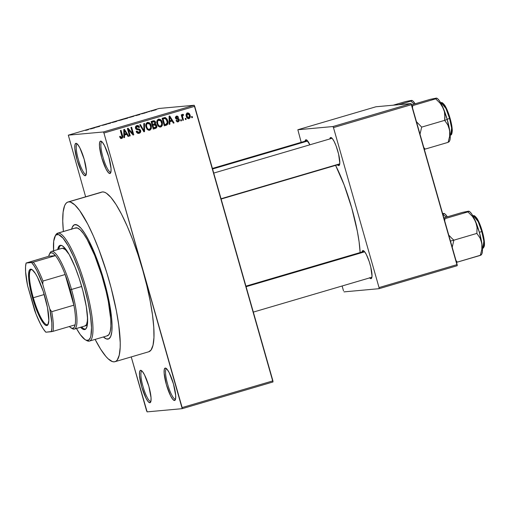 <?xml version="1.0" encoding="UTF-8"?>
<svg xmlns="http://www.w3.org/2000/svg" width="510" height="510" viewBox="0 0 510 510"><rect width="100%" height="100%" fill="white"/><g stroke="black" fill="none" stroke-linecap="round" stroke-linejoin="round"><path stroke-width="0.76" d="M150.635 401.357A15.746 3.27 -106.4 0 0 150.922 401.262A15.746 3.27 73.6 0 1 150.762 401.332A15.746 3.27 73.6 0 1 150.635 401.357L150.635 401.357A15.746 3.27 73.6 0 1 143.093 386.835A15.746 3.27 73.6 0 1 141.882 371.114A15.746 3.27 73.6 0 1 142.009 371.089L140.645 370.317A16.875 3.506 73.6 0 1 141.327 370.509A16.875 3.506 73.6 0 1 148.627 385.541A16.875 3.506 73.6 0 1 150.635 402.141A16.875 3.506 73.6 0 1 149.883 402.747L150.896 401.389L151.049 397.768L148.824 386.21L144.515 374.837L142.36 371.427L140.645 370.317L139.638 371.675L139.485 375.296L141.71 386.854L146.019 398.227L148.174 401.638L149.883 402.747A16.875 3.506 73.6 0 1 141.71 386.854A16.875 3.506 73.6 0 1 140.645 370.317L142.009 371.089A15.746 3.27 73.6 0 1 142.048 371.089A15.746 3.27 -106.4 0 0 142.009 371.089A15.746 3.27 -106.4 0 0 143.004 386.523A15.746 3.27 -106.4 0 0 150.635 401.357M85.973 174.369A15.746 3.27 -106.4 0 0 86.266 174.28A15.746 3.27 73.6 0 1 86.107 174.344A15.746 3.27 73.6 0 1 85.973 174.369L85.973 174.369A15.746 3.27 73.6 0 1 78.438 159.853A15.746 3.27 73.6 0 1 77.22 144.132A15.746 3.27 73.6 0 1 77.354 144.107L75.99 143.335A16.875 3.506 73.6 0 1 76.672 143.52A16.875 3.506 73.6 0 1 83.971 158.559A16.875 3.506 73.6 0 1 85.973 175.159A16.875 3.506 73.6 0 1 85.227 175.765L86.235 174.407L86.388 170.786L84.163 159.228L79.86 147.855L77.705 144.445L75.99 143.335L74.983 144.693L74.83 148.314L77.055 159.872L81.358 171.245L83.512 174.649L85.227 175.765A16.875 3.506 73.6 0 1 77.055 159.872A16.875 3.506 73.6 0 1 75.99 143.335L77.354 144.107A15.746 3.27 73.6 0 1 77.392 144.107A15.746 3.27 -106.4 0 0 77.354 144.107A15.746 3.27 -106.4 0 0 78.349 159.541A15.746 3.27 -106.4 0 0 85.973 174.369M110.625 172.125A15.746 3.27 -106.4 0 0 110.912 172.029A15.746 3.27 73.6 0 1 110.753 172.099A15.746 3.27 73.6 0 1 110.625 172.125L110.625 172.125A15.746 3.27 73.6 0 1 103.084 157.603A15.746 3.27 73.6 0 1 101.873 141.888A15.746 3.27 73.6 0 1 102 141.863L100.636 141.091A16.875 3.506 73.6 0 1 101.318 141.276A16.875 3.506 73.6 0 1 108.617 156.315A16.875 3.506 73.6 0 1 110.625 172.909A16.875 3.506 73.6 0 1 109.873 173.515L110.887 172.157L111.04 168.536L108.815 156.978L104.505 145.611L102.351 142.201L100.636 141.091L99.628 142.449L99.475 146.07L101.7 157.628L106.01 168.995L108.165 172.405L109.873 173.515A16.875 3.506 73.6 0 1 101.7 157.628A16.875 3.506 73.6 0 1 100.636 141.091L102 141.863A15.746 3.27 73.6 0 1 102.038 141.856A15.746 3.27 -106.4 0 0 102 141.863A15.746 3.27 -106.4 0 0 102.994 157.297A15.746 3.27 -106.4 0 0 110.625 172.125M175.281 399.107A15.746 3.27 -106.4 0 0 175.567 399.018A15.746 3.27 73.6 0 1 175.415 399.081A15.746 3.27 73.6 0 1 175.281 399.107L175.281 399.107A15.746 3.27 73.6 0 1 167.739 384.591A15.746 3.27 73.6 0 1 166.528 368.87A15.746 3.27 73.6 0 1 166.662 368.845L165.297 368.073A16.875 3.506 73.6 0 1 165.98 368.258A16.875 3.506 73.6 0 1 173.279 383.297A16.875 3.506 73.6 0 1 175.281 399.891A16.875 3.506 73.6 0 1 174.535 400.497L175.542 399.139L175.695 395.524L173.47 383.96L169.161 372.593L167.006 369.183L165.297 368.073L164.29 369.431L164.137 373.052L166.362 384.61L170.665 395.977L172.82 399.387L174.535 400.497A16.875 3.506 73.6 0 1 166.362 384.61A16.875 3.506 73.6 0 1 165.297 368.073L166.662 368.845A15.746 3.27 73.6 0 1 166.694 368.838A15.746 3.27 -106.4 0 0 166.662 368.845A15.746 3.27 -106.4 0 0 167.65 384.279A15.746 3.27 -106.4 0 0 175.281 399.107M369.495 277.701L370.98 278.664L371.503 278.339L372.019 276.139L370.783 267.074L369.221 261.592L366.327 254.477L364.459 251.519L362.973 250.557A14.624 3.034 73.6 0 1 363.566 250.722A14.624 3.034 73.6 0 1 369.89 263.753A14.624 3.034 73.6 0 1 371.631 278.135A14.624 3.034 73.6 0 1 370.98 278.664L371.72 277.281A13.496 2.805 -106.4 0 0 371.905 277.223A13.496 2.805 73.6 0 1 371.841 277.249L253.33 312.101M305.981 139.759A14.624 3.034 73.6 0 1 306.567 139.918A14.624 3.034 73.6 0 1 309.882 144.802L306.657 139.976L305.452 140.084L305.05 141.193A14.624 3.034 73.6 0 1 305.981 139.759L307.237 140.467L305.981 139.759M337.288 164.641L338.774 165.603L339.513 164.226L338.774 165.603L339.297 165.278L339.813 163.079L338.576 154.014L336.09 145.911L334.12 141.417L332.252 138.459L330.767 137.496A14.624 3.034 73.6 0 1 331.36 137.662A14.624 3.034 73.6 0 1 337.684 150.692A14.624 3.034 73.6 0 1 339.424 165.074A14.624 3.034 73.6 0 1 338.774 165.603A14.624 3.034 73.6 0 1 337.461 164.832M332.023 138.21L330.767 137.496L329.842 138.93A14.624 3.034 73.6 0 1 330.767 137.496L332.023 138.21M148.729 351.772L151.03 350.051L153.025 345.2L153.95 337.537L153.771 327.344L152.503 315.027L150.182 301.047L146.905 285.957L142.8 270.319L138.019 254.745L132.747 239.834L127.188 226.153L121.552 214.232L116.063 204.523L110.925 197.408L106.335 193.156L104.308 192.162L102.478 191.932A83.232 17.289 -106.4 0 0 101.777 192.066L68.002 201.998A83.232 17.289 73.6 0 1 68.703 201.864L100.865 192.474M114.272 361.839A83.232 17.289 73.6 0 1 95.121 339.405L100.687 349.242L105.825 356.362L108.196 358.855L112.442 361.609L114.272 361.839L115.878 361.297L117.255 359.99L119.244 355.139L120.175 347.469L120.226 342.669L118.728 324.959L116.407 310.985L111.174 288.099L106.705 272.423L98.972 249.766L93.406 236.085L87.777 224.164L79.656 210.56L74.772 204.848L70.527 202.094L68.703 201.864A83.232 17.289 73.6 0 1 108.553 278.613A83.232 17.289 73.6 0 1 114.967 361.705A83.232 17.289 73.6 0 1 114.272 361.839M114.967 361.705L148.748 351.772A83.232 17.289 -106.4 0 0 142.328 268.681A83.232 17.289 -106.4 0 0 102.478 191.932L68.703 201.864L67.09 202.406L65.72 203.713L64.591 205.772L63.125 212.064L62.749 221.034L63.387 231.495A83.232 17.289 73.6 0 1 68.002 201.998M75.168 224.566A59.613 12.387 73.6 0 1 103.709 279.531A59.613 12.387 73.6 0 1 108.305 339.042A59.613 12.387 73.6 0 1 107.801 339.137A59.613 12.387 73.6 0 1 103.415 336.963L103.415 336.963A59.613 12.387 73.6 0 0 107.801 339.137L106.494 338.971L103.453 337.002L106.494 338.971L108.955 338.748L107.801 339.137A59.613 12.387 73.6 0 0 108.305 339.042A59.613 12.387 73.6 0 0 103.709 279.531A59.613 12.387 73.6 0 0 75.168 224.566L77.928 225.445L81.218 228.486L84.896 233.586L88.829 240.535L94.873 253.84L102.389 275.1L108.241 297.387L111.55 317.309L112.066 325.405L111.798 331.831L110.746 336.339L108.955 338.748L110.746 336.339L111.798 331.831L112.066 325.405L111.55 317.309L108.241 297.387L102.389 275.1L94.873 253.84L88.829 240.535L84.896 233.586L81.218 228.486L79.515 226.701L76.474 224.731L74.014 224.955L75.168 224.566A59.613 12.387 73.6 0 0 74.664 224.661A59.613 12.387 73.6 0 1 75.168 224.566M146.587 410.811L131.236 356.917L147.135 411.87L182.21 408.669L272.984 381.971L182.21 408.669L147.135 411.87L146.587 410.811M85.629 196.815L68.314 135.163L103.39 131.969L194.163 105.27L159.088 108.464L68.314 135.163L103.39 131.969L103.932 133.027L194.712 106.329L272.914 380.868L182.14 407.567L103.932 133.027L182.21 408.669L182.14 407.567L272.914 380.868L272.984 381.971L194.163 105.27L194.712 106.329L103.932 133.027L103.39 131.969L194.163 105.27L159.088 108.464L68.314 135.163L85.629 196.815M189.019 118.651L190.249 117.198L190.058 115.196L188.974 113.316L187.393 112.952L186.169 114.38L186.335 116.356L187.234 118.11L189.019 118.651C190.294 117.886 190.638 116.733 190.058 115.196C189.726 113.647 188.834 112.895 187.393 112.952C186.131 113.704 185.78 114.833 186.335 116.356C186.666 117.931 187.559 118.702 189.019 118.651L188.694 118.715M183.472 120.175L182.484 116.459L182.593 115.604L183.434 115.292L183.402 114.45L182.86 114.31L182.153 115.553L181.904 114.673L181.235 114.871L182.803 120.373L183.472 120.175L182.765 120.245L183.472 120.175L182.465 116.165L183.434 115.292L183.402 114.45L182.676 114.342L182.153 115.553L181.904 114.673L181.235 114.871L182.803 120.373L183.472 120.175M178.054 121.023L176.728 120.245L176.084 120.538L178.232 121.826L179.405 120.628L178.787 118.626L176.199 117.969L176.823 116.911L177.939 117.542L178.583 117.249L177.206 116.057L175.676 116.752L175.567 118.314L176.339 119.161L178.398 119.455L178.749 120.271L177.945 121.048L176.728 120.245L176.084 120.538L176.237 120.857L177.148 121.794L178.232 121.826L177.493 121.89L178.232 121.826L179.348 119.569L176.148 117.842L177.047 116.873L175.88 117L176.823 116.911L177.939 117.542L178.583 117.249L176.575 116.133L175.51 118.148L178.717 119.907L178.054 121.023L176.358 121.061M165.112 117.529L162.123 118.256L164.277 125.823L166.866 124.995L167.758 124.019L167.969 122.005L167.07 119.091L165.374 117.568L162.123 118.256L164.277 125.823L166.247 125.243C168.007 124.293 168.491 122.77 167.701 120.672L164.838 117.529M155.327 128.456L156.468 127.8L156.87 126.531L156.238 124.618L155.295 124.045L155.665 122.948L155.231 121.533L153.937 120.768L151.087 121.501L153.242 129.068L155.327 128.456C156.659 127.997 157.131 127.06 156.736 125.632L155.295 124.045L155.569 122.247C155.161 121.042 154.364 120.589 153.178 120.889L151.087 121.501L153.242 129.068L155.327 128.456M144.547 131.625L144.502 123.439L143.794 123.643L143.922 130.847L140.441 124.631L139.74 124.835L143.89 131.816L144.547 131.625L143.814 131.695L144.547 131.625L144.502 123.439L143.794 123.643L143.922 130.847L140.441 124.631L139.74 124.835L143.89 131.816L144.547 131.625M130.216 135.839L128.488 129.782L133.046 135.01L133.767 134.799L131.612 127.232L130.936 127.43L132.664 133.493L128.106 128.259L127.385 128.469L129.546 136.036L130.216 135.839L129.508 135.902L130.216 135.839L128.488 129.782L133.046 135.01L133.767 134.799L131.612 127.232L130.936 127.43L132.664 133.493L128.106 128.259L127.385 128.469L129.546 136.036L130.216 135.839M121.495 137.553L120.232 136.221L119.595 136.514L121.087 138.497L122.285 138.146L122.751 137.196L121.055 130.337L120.385 130.534L122.049 136.897L121.246 137.579L120.232 136.221L119.595 136.514L120.513 138.223L121.718 138.446C122.808 137.789 123.076 136.801 122.521 135.469L121.055 130.337L120.385 130.534L122.056 136.769L121.495 137.553L119.946 137.534M124.587 137.496L124.523 135.067L126.85 134.379L128.074 136.47L128.775 136.266L124.478 129.33L123.771 129.534L123.879 137.7L124.587 137.496L123.879 137.56L124.587 137.496L124.523 135.067L126.85 134.379L128.074 136.47L128.775 136.266L124.478 129.33L123.771 129.534L123.879 137.7L124.587 137.496M135.692 128.839L137.847 128.947L135.794 128.832L136.642 128.756L136.208 128.048L135.501 128.112L136.208 128.048L137.47 126.391L136.176 126.544L137.126 126.461L138.873 127.545L139.517 127.245C139.083 125.881 138.197 125.326 136.852 125.581C135.654 126.046 135.214 126.926 135.532 128.214L139.989 130.713L138.994 132.409L136.878 131.115L136.234 131.408C136.699 132.944 137.687 133.575 139.185 133.308L140.537 132.249L140.652 130.496L139.657 129.17L136.368 128.437L136.189 127.321L136.884 126.544L138.012 126.467L138.873 127.545L139.517 127.245L138.535 125.798L137.279 125.498L135.615 126.588L135.666 128.584L136.763 129.629L139.434 129.967L140.04 130.987L139.702 132.007L138.656 132.472L137.668 132.237L136.878 131.115L136.234 131.408L137.311 133.04L139.185 133.308L138.216 133.403M147.454 129.591L148.812 130.286L150.278 129.967L151.317 128.488L151.381 126.295L150.724 124.306L149.347 122.719L147.843 122.374L146.402 123.197L145.834 124.446L145.892 126.518L147.454 129.591L149.723 130.209L151.317 128.488L151.209 125.575C150.73 123.445 149.494 122.4 147.517 122.445C145.784 123.509 145.299 125.09 146.058 127.188L147.454 129.591M158.489 126.346L159.847 127.035L161.313 126.722L162.352 125.243L162.416 123.05L161.759 121.061L160.382 119.474L158.878 119.13L157.437 119.952L156.87 121.201L156.927 123.273L158.489 126.346L160.758 126.964L162.352 125.243L162.244 122.33C161.766 120.194 160.529 119.155 158.553 119.2C156.819 120.258 156.334 121.839 157.093 123.943L158.489 126.346M169.881 124.172L169.817 121.743L172.138 121.061L173.362 123.152L174.069 122.942L169.766 116.006L169.065 116.216L169.173 124.383L169.881 124.172L169.173 124.242L169.881 124.172L169.817 121.743L172.138 121.061L173.362 123.152L174.069 122.942L169.766 116.006L169.065 116.216L169.173 124.383L169.881 124.172M181.554 120.742L181.248 119.659L180.572 119.856L180.878 120.94L181.554 120.742L180.846 120.806L181.554 120.742L181.248 119.659L180.572 119.856L180.878 120.94L181.554 120.742M186.156 119.385L185.85 118.307L185.181 118.505L185.487 119.582L186.156 119.385L185.449 119.455L186.156 119.385L185.85 118.307L185.181 118.505L185.487 119.582L186.156 119.385M192.493 117.523L192.181 116.446L191.511 116.643L191.817 117.721L192.493 117.523L191.779 117.587L192.493 117.523L192.181 116.446L191.511 116.643L191.817 117.721L192.493 117.523M151.776 111.001L151.1 111.199L151.776 111.001M148.697 111.83L149.602 111.454L148.576 111.824M147.167 112.359L146.498 112.557L147.167 112.359M145.312 112.876L141.582 113.857L145.369 112.882M135.813 115.642L139.918 114.54L135.813 115.642M126.601 118.46L122.999 119.289L127.474 117.931L123.184 119.295L126.601 118.46M115.566 121.705L111.964 122.534L116.439 121.176L112.149 122.54L115.566 121.705M87.561 129.942L85.591 130.413L87.943 129.776L86.732 129.846L87.401 129.648L88.53 129.636L85.591 130.413L87.561 129.942M90.525 128.966L94.63 127.857L90.525 128.966M94.739 127.557L99.616 126.391L94.739 127.557M102.427 125.32L106.705 124.23L102.408 125.377M110.848 122.751L110.396 123.222L106.093 124.153L110.848 122.751L106.093 124.153L110.396 123.222L110.848 122.751M122.738 119.493L117.44 120.813L122.821 119.499M133.805 116.165L128.475 117.568L133.996 116.178M156.098 109.656L152.28 110.759L156.245 109.663M71.674 229.054A59.613 12.387 73.6 0 1 74.664 224.661A59.613 12.387 73.6 0 0 71.674 229.054M457.151 264.601L379.038 287.576L333.47 127.602L411.583 104.633L457.151 264.601L457.221 265.704L379.108 288.679L457.221 265.704L411.034 103.575L375.959 106.768L297.846 129.744L332.928 126.544L411.034 103.575L411.583 104.633L333.47 127.602L379.038 287.576L379.108 288.679L344.033 291.873L379.108 288.679L379.038 287.576L457.151 264.601M343.491 290.815L342.114 285.989L343.491 290.815M301.193 142.328L297.846 129.744L332.928 126.544L333.47 127.602L332.928 126.544L411.034 103.575L375.959 106.768L297.846 129.744L301.193 142.328M362.973 250.557L362.049 251.991A14.624 3.034 73.6 0 1 362.973 250.557M360.136 252.552L359.097 241.829L357.338 231.253L351.753 207.997L344.142 184.926L335.586 165.38A62.985 13.088 -106.4 0 1 360.136 252.552M213.728 173.081L332.016 138.293A13.496 2.805 73.6 0 1 332.086 138.274M245.928 286.142L364.223 251.353A13.496 2.805 73.6 0 1 364.293 251.334M212.402 168.44L307.23 140.55A13.496 2.805 73.6 0 1 307.3 140.537M71.604 229.366L72.222 227.364L74.014 224.955L72.222 227.364L71.604 229.366M371.72 277.281L370.98 278.664A14.624 3.034 73.6 0 1 369.667 277.886M90.697 128.775L92.438 128.405L90.697 128.711M112.825 122.343L116.809 121.316M121.412 119.799L121.788 119.62M121.144 119.812L118.301 120.596L120.749 119.977M122.068 119.691L118.996 120.532L121.673 119.863M127.666 117.969L123.726 119.206M123.86 119.098L127.844 118.071M133.129 116.363L129.374 117.485L133.263 116.407M135.991 115.458L137.725 115.082L135.985 115.394M153.038 110.555L155.569 109.93M116.631 121.221L112.691 122.451M155.435 109.854L152.955 110.651M120.009 137.572L120.417 137.668M121.807 135.532L122.521 135.469L121.807 135.532M121.788 137.388L120.953 138.465L121.807 137.279M121.106 138.503L121.718 138.446L121.106 138.503M120.768 138.535L121.163 138.363M123.777 129.808L124.038 130.235L123.777 129.808M126.142 133.633L126.62 134.404L126.142 133.633M127.991 136.336L128.775 136.266L127.991 136.336M125.9 134.468L123.847 135.073L125.9 134.468M123.847 135.124L124.523 135.067L123.847 135.124M124.497 134.117L124.497 131.727L123.802 131.79L124.497 131.727L124.395 130.203L123.783 130.26L124.395 130.203L126.365 133.563L123.834 134.175L124.497 134.117L124.395 130.203L126.365 133.563L124.497 134.117M127.449 128.679L128.418 129.795L127.449 128.679M131.79 133.575L132.664 133.493L131.79 133.575M132.428 133.518L132.759 134.685L132.428 133.518M132.925 134.876L133.767 134.799L132.925 134.876M127.78 129.852L128.488 129.782L127.78 129.852M138.682 133.41L139.185 133.308C140.48 132.829 140.97 131.892 140.652 130.496L139.122 128.998L136.897 129.036L139.122 128.998L138.172 129.087L139.453 129.98M138.994 132.409L137.362 132.555L136.234 131.829M136.578 132.224L137.7 132.562M137.298 125.492L136.852 125.581L138.242 126.595M137.126 126.461L135.488 126.945M139.938 130.566L140.652 130.496L139.938 130.566M139.721 131.994L138.236 133.397L139.185 133.308M138 133.454L139.026 133.014L139.74 131.918M139.16 129.591L135.832 128.915M135.443 127.003L136.055 126.588M135.513 126.92L135.934 126.633M136.176 126.544L136.603 126.474M136.744 126.48L137.069 126.556M138.197 126.525L137.196 125.683M137.362 132.555L136.718 132.326M142.685 129.795L143.323 129.738L142.685 129.795M143.342 130.904L143.922 130.847L143.342 130.904M143.59 130.879L143.597 131.325L143.59 130.879M147.945 122.362L147.517 122.445M147.466 122.464L149.322 123.675M150.501 125.638L151.209 125.575L150.501 125.638M150.424 128.571L151.317 128.488L150.424 128.571M150.367 128.577L148.773 130.299L149.8 129.661L150.367 128.577M148.856 130.286L149.723 130.209L148.856 130.286M149.283 130.299L149.723 130.209M149.366 123.732L147.224 122.445M147.773 123.331L148.882 123.407L149.761 124.121L150.769 127.296L149.704 129.234L148.735 129.368L147.664 128.769L146.727 127.003L146.504 124.886L147.09 123.713L148.072 123.273L146.823 123.414L149.761 124.121L150.533 125.747C151.113 127.328 150.756 128.52 149.468 129.33C147.996 129.361 147.084 128.59 146.727 127.003L146.019 127.066L146.727 127.003C146.102 125.383 146.446 124.159 147.773 123.331L145.968 124L147.103 123.363M148.276 129.464L147.785 129.457M147.543 129.387L146.714 128.851M149.468 129.33L146.988 129.087M153.708 120.781L153.178 120.889M153.217 120.876L154.836 122.304L155.569 122.247L154.836 122.311L154.6 123.796L152.656 124.446L152.012 122.19L151.304 122.253L152.904 121.782M153.905 121.686L151.291 122.209L153.905 121.686L154.97 122.738L154.345 124.134L155.295 124.045L154.345 124.134L155.473 124.963M154.237 124.944L156.066 125.836L156.009 126.977L152.955 128.048L153.663 127.984L152.911 125.332L154.804 124.823L152.184 125.352L155.097 124.823L156.022 125.696L156.736 125.632L156.022 125.696L155.76 127.264L153.663 127.984L152.911 125.332L152.197 125.396L154.428 124.995M155.862 127.175L154.377 128.539L155.365 128.048L155.881 127.066M154.587 128.475L155.187 128.182M155.595 125.186L154.345 124.134L154.581 123.726M154.479 121.96L152.994 120.857M151.948 124.51L152.656 124.446L151.948 124.51M154.524 123.847L152.656 124.446L152.012 122.19L154.39 121.782M158.98 119.117L158.553 119.2M158.502 119.219L160.357 120.424M161.536 122.394L162.244 122.33L161.536 122.394M161.46 125.326L162.352 125.243L161.46 125.326M161.402 125.326L159.808 127.054L161.402 125.326M159.891 127.041L160.758 126.964L159.891 127.041M160.318 127.047L160.758 126.964M160.401 120.487L158.259 119.2M158.808 120.086L159.917 120.162L160.797 120.876L161.804 124.045L160.739 125.989L159.77 126.123L158.699 125.524L157.762 123.758L157.539 121.641L158.125 120.468L159.107 120.022L157.858 120.169L160.797 120.876L161.568 122.502C162.148 124.083 161.791 125.275 160.503 126.078C159.031 126.117 158.119 125.339 157.762 123.758L157.054 123.822L157.762 123.758C157.137 122.139 157.482 120.915 158.808 120.086L157.004 120.749L158.138 120.111M159.311 126.219L157.749 125.607M160.503 126.078L158.023 125.843M165.871 118.785L164.297 117.632L165.846 118.753M166.987 120.736L167.701 120.672L166.987 120.736M163.971 118.537L165.24 118.46L166.196 119.091L167.293 122.54L165.909 124.383L163.99 124.803L164.698 124.74L163.047 118.945L165.24 118.46L167.025 120.857L167.178 123.35L165.304 125.326L166.451 124.676L166.923 123.783M165.138 118.008L164.679 117.74M164.163 118.537L162.327 118.964L164.035 118.537M166.898 123.847L164.698 124.74L163.047 118.945L162.339 119.008L165.24 118.46M169.065 116.49L169.333 116.917L169.065 116.49M171.436 120.309L171.915 121.08L171.436 120.309M173.285 123.012L174.069 122.942L173.285 123.012M171.194 121.15L169.135 121.75L171.194 121.15M169.141 121.807L169.817 121.743L169.141 121.807M169.792 120.793L169.792 118.409L169.09 118.473L169.792 118.409L169.69 116.886L169.071 116.943L169.69 116.886L171.66 120.245L169.129 120.857L169.792 120.793L169.69 116.886L171.66 120.245L169.792 120.793M177.837 121.903L178.232 121.826M176.957 116.063L176.575 116.133M176.46 116.172L177.435 116.93M177.831 117.319L178.583 117.249L177.831 117.319M176.823 116.911L175.485 117.179M175.453 117.906L176.148 117.842L175.453 117.906M175.567 118.32L176.498 118.231L175.567 118.32M175.976 118.384L177.352 118.32L176.403 118.409L178.398 119.659M178.596 119.64L179.348 119.569L178.596 119.64M178.417 120.857L177.391 121.877M177.282 121.909L178.455 120.717M177.907 121.603L178.341 121.055M178.347 119.499L177.678 118.6L176.192 118.396M177.047 118.448L176.728 118.422M175.332 117.313L175.727 117.051M177.499 117.039L176.256 116.146M176.893 121.157L176.281 121.017M181.445 115.617L182.153 115.553L181.445 115.617M182.414 114.52L183.402 114.45L182.676 114.342M183.402 114.45L182.452 114.533L182.484 115.349L182.28 114.463M182.918 115.336L183.434 115.292M182.484 115.375L181.515 116.248M181.624 116.242L182.465 116.165L181.624 116.242M181.949 117.389L182.656 117.325L181.949 117.389M181.656 115.662L181.522 116.095M187.712 112.888L187.393 112.952M187.24 113.01L188.502 113.915M189.35 115.26L190.058 115.196L189.35 115.26M189.21 117.612L188.222 118.69M188.19 118.702L189.299 117.287M188.63 114.119L186.921 112.971M186.226 114.1L186.819 113.794M187.597 113.743L188.566 113.959L189.401 115.445L189.484 117.147L188.808 117.861L187.597 117.402L186.921 115.821L186.991 114.297L187.788 113.711L186.654 113.832L187.597 113.743L189.401 115.445L188.808 117.861L187.004 116.152L186.297 116.216L187.004 116.152L187.597 113.743L186.258 114.068M186.96 117.778L188.808 117.861M60.658 245.278A43.866 9.11 -106.4 0 0 58.752 249.269L59.364 247.038L60.684 245.259M85.546 329.281L83.512 328.638L81.6 326.967A43.866 9.11 -106.4 0 0 85.368 329.294M84.494 329.594A43.866 9.11 73.6 0 1 80.548 327.273L82.461 328.95L84.494 329.594L86.062 328.618L87.114 326.062L87.631 319.49L86.298 306.567L82.862 290.732L79.209 278.39L74.976 266.826L69.213 254.579A40.494 8.415 73.6 0 0 62.456 248.217L65.407 249.67L69.067 254.343L66.255 249.868L62.513 245.928L60.48 245.284A43.866 9.11 73.6 0 1 81.479 285.734A43.866 9.11 73.6 0 1 84.864 329.524A43.866 9.11 73.6 0 1 84.494 329.594M57.7 249.581A43.866 9.11 73.6 0 1 60.11 245.355A43.866 9.11 73.6 0 1 60.48 245.284L58.905 246.26L57.7 249.581M89.409 341.082L107.355 335.803A56.24 11.685 -106.4 0 0 103.014 279.665A56.24 11.685 -106.4 0 0 76.092 227.811L58.146 233.083L57.401 234.479A55.112 11.45 73.6 0 1 84.099 286.384A55.112 11.45 73.6 0 1 87.573 340.399L88.938 341.171A56.24 11.685 -106.4 0 0 85.393 286.046A56.24 11.685 -106.4 0 0 58.146 233.083A56.24 11.685 73.6 0 1 85.074 284.943A56.24 11.685 73.6 0 1 89.409 341.082A56.24 11.685 73.6 0 1 88.938 341.171A56.24 11.685 73.6 0 1 85.992 340.113M49.782 253.534A40.494 8.415 73.6 0 1 51.561 251.385L62.118 248.281A40.494 8.415 73.6 0 1 62.456 248.217L61.672 248.478M87.522 316.837A40.494 8.415 73.6 0 1 84.966 325.973M75.002 228.174L77.329 227.964L80.191 229.819L83.493 233.682L87.102 239.388L94.681 255.421L101.77 275.476L106.112 291.337L108.324 301.537L110.753 319.305L110.868 326.19L110.243 331.366L108.898 334.649L106.877 335.892M76.092 227.811A56.24 11.685 -106.4 0 0 75.614 227.9L57.675 233.178A56.24 11.685 73.6 0 1 58.146 233.083L76.092 227.811M55.322 235.843A56.24 11.685 73.6 0 1 57.675 233.178M85.348 339.794L86.668 340.553A56.24 11.685 -106.4 0 0 88.938 341.171L87.573 340.399A55.112 11.45 73.6 0 1 85.348 339.794A55.112 11.45 73.6 0 1 76.455 328.478L80.319 334.649L85.017 339.59L86.362 340.253L88.638 340.042L90.295 337.818L90.869 335.962L91.513 327.707L90.525 315.983L87.975 301.799L84.099 286.384L79.216 271.052L73.759 257.136L68.193 245.826L62.991 238.106L58.612 234.625L56.336 234.836L55.424 235.703L53.703 241.23L53.607 250.786A55.112 11.45 73.6 0 1 54.959 236.455A55.112 11.45 73.6 0 1 57.401 234.479L58.146 233.083A56.24 11.685 -106.4 0 0 55.654 235.104L54.959 236.455M87.522 316.716L87.337 321.077L86.623 324.137L86.075 325.144L84.628 326.043M442.808 214.257L446.301 217.145L442.808 214.257M444.165 213.467L444.567 213.703A22.638 4.705 -106.4 0 1 447.327 216.846L445.103 214.079L443.655 213.448L442.623 213.601L444.133 213.454L443.12 214.168L444.153 213.594M444.133 213.454L443.088 213.696M212.562 168.995L307.702 141.015L212.562 168.995M364.701 251.812L246.088 286.697L364.701 251.812M221.04 198.753L339.749 163.837L221.04 198.753M33.297 297.738A28.681 5.961 -106.4 0 0 48.24 324.086A28.681 5.961 73.6 0 1 47.436 324.704A28.681 5.961 73.6 0 1 33.297 297.738L44.223 294.525L33.297 297.738A28.681 5.961 73.6 0 1 31.25 269.669A28.681 5.961 73.6 0 1 32.264 269.752A28.681 5.961 -106.4 0 0 33.297 297.738L32.525 297.936L33.297 297.738M44.893 296.807A29.357 6.101 73.6 0 1 48.042 324.532A29.357 6.101 73.6 0 1 32.525 297.936L29.102 282.17L28.649 277.822L28.917 271.524L29.618 269.815L30.67 269.165L32.034 269.592L35.464 273.602L37.402 277.026L43.21 291.318L47.5 307.651L48.826 320.516L47.8 324.934L46.741 325.584L45.384 325.15L43.764 323.652L40.016 317.717L36.07 308.69L32.525 297.936A29.357 6.101 73.6 0 1 31.856 269.484A29.357 6.101 73.6 0 1 44.893 296.807M51.561 251.385A40.494 8.415 73.6 0 1 71.515 289.457L70.227 289.788A39.366 8.179 73.6 0 1 73.88 305.178L70.227 289.788L65.146 274.527L73.88 305.178L51.714 311.693L49.827 309.098L42.757 284.261L37.007 270.867L34.183 265.946L31.575 262.535L26.131 263.032L48.718 256.262L55.437 255.65L33.271 262.172L26.131 263.032L48.718 256.262L55.437 255.65A39.366 8.179 73.6 0 1 65.146 274.527A39.366 8.179 73.6 0 1 70.227 289.788L71.515 289.457A40.494 8.415 -106.4 0 0 50.107 252.775L49.413 254.127A39.366 8.179 73.6 0 1 55.437 255.65L53.104 253.374L51.153 252.711L49.668 253.687L48.718 256.262A39.366 8.179 73.6 0 1 49.413 254.127M71.515 289.457L81.689 286.467L71.515 289.457A40.494 8.415 73.6 0 1 74.409 329.077A40.494 8.415 73.6 0 1 71.751 328.236A40.494 8.415 -106.4 0 0 72.433 328.695A40.494 8.415 -106.4 0 0 71.515 289.457M69.379 326.521L70.756 327.713L72.707 328.376L74.192 327.401L75.142 324.825A39.366 8.179 73.6 0 1 71.12 327.943A39.366 8.179 73.6 0 1 69.379 326.521M73.88 305.178A39.366 8.179 73.6 0 1 75.142 324.825A39.366 8.179 -106.4 0 0 73.88 305.178L51.714 311.693A39.366 8.179 73.6 0 1 52.976 331.347L75.142 324.825L52.976 331.347A39.366 8.179 -106.4 0 0 51.714 311.693L49.827 309.098L42.757 284.261L42.98 281.048L65.146 274.527L73.88 305.178M27.585 285.645L36.07 314.179L40.411 323.882L43.235 328.803L45.836 332.208L52.976 331.347L51.287 331.71L51.867 328.019L51.81 322.843L49.827 309.098A38.244 7.943 73.6 0 1 51.287 331.71L45.836 332.208A38.244 7.943 73.6 0 1 34.661 310.482L27.585 285.645A38.244 7.943 73.6 0 1 26.131 263.032L25.551 266.73L25.608 271.906L27.585 285.645M65.146 274.527A39.366 8.179 -106.4 0 0 55.437 255.65L33.271 262.172A39.366 8.179 73.6 0 1 42.98 281.048L65.146 274.527M42.98 281.048A39.366 8.179 -106.4 0 0 33.271 262.172L31.575 262.535A38.244 7.943 73.6 0 1 42.757 284.261L42.98 281.048M398.712 104.697L410.92 101.107L414.094 104.085L410.92 101.107L398.712 104.697M411.959 100.413L412.361 100.642A22.638 4.705 -106.4 0 1 415.121 103.785L412.896 101.018L411.449 100.393L405.412 101.611L393.204 105.2L405.412 101.611L411.449 100.393L411.946 100.534L410.92 101.107L411.946 100.534M411.927 100.4L410.881 100.636M449.355 235.665L451.497 237.998L449.355 235.665M480.975 255.089L456.507 262.363L480.305 255.414L481.842 249.364L481.873 243.448A22.638 4.705 -106.4 0 0 475.677 221.691L477.06 227.479L476.863 233.408L480.057 238.036L481.873 243.448A22.638 4.705 -106.4 0 1 481.842 253.884L482.396 251.57L482.199 245.845L479.413 232.509L474.657 219.357L471.661 213.888L469.888 211.822L468.448 211.191L462.404 212.409L443.834 217.872L462.404 212.409L468.926 211.197L467.912 211.905L444.93 218.669L444.707 220.932L444.93 218.669L467.912 211.905L472.438 216.406L474.255 218.937L476.595 224.54L477.06 227.479L476.863 233.408L453.881 240.172L452.217 247.28L453.881 240.172L450.438 241.051L453.881 240.172L451.497 237.998L453.881 240.172L476.863 233.408L480.057 238.036L481.873 243.448L481.842 249.364L480.305 255.414L481.408 254.458M483.786 247.018L484.149 239.98L482.294 231.393L481.784 231.565L483.818 241.141L482.989 248.077A16.875 3.506 -106.4 0 0 481.784 231.565L479.349 232.286L481.784 231.565A16.875 3.506 -106.4 0 0 473.471 215.704L478.208 221.691L481.784 231.565L482.294 231.393L479.107 222.5L474.708 216.163M457.323 262.172L455.972 260.476L457.323 262.172M444.93 218.669L444.114 218.854L444.93 218.669M468.926 211.197L467.874 211.433M475.18 216.38L478.144 220.479L481.344 228.359M483.078 234.434L484.411 242.492L483.882 246.91M468.945 211.331L467.912 211.905L472.438 216.406L475.677 221.691A22.638 4.705 -106.4 0 0 469.359 211.44L468.958 211.21M449.112 141.646L448.099 142.354L449.635 136.304L449.667 130.388A22.638 4.705 -106.4 0 1 449.635 140.824L450.19 138.51L449.992 132.785L447.206 119.448L442.45 106.297L439.454 100.827L437.688 98.761L436.241 98.13L430.198 99.348L411.634 104.811L430.198 99.348L436.719 98.137L435.706 98.844L412.724 105.608L412.501 107.871L412.724 105.608L435.706 98.844L440.232 103.352L442.049 105.876L444.389 111.486L444.854 114.425L444.656 120.354L421.674 127.111L420.01 134.219L421.674 127.111L444.656 120.354L447.85 124.975L449.667 130.388A22.638 4.705 -106.4 0 0 447.206 119.448L444.656 120.354L447.85 124.975L449.667 130.388L449.635 136.304L448.099 142.354L425.117 149.118L423.765 147.416L425.117 149.118L448.099 142.354L449.202 141.398M449.578 118.505L451.611 128.08L450.783 135.016A16.875 3.506 -106.4 0 0 449.578 118.505L447.142 119.225L449.578 118.505A16.875 3.506 -106.4 0 0 441.265 102.644L446.001 108.636L449.578 118.505L450.088 118.333L449.578 118.505M421.674 127.111L416.44 121.705L421.674 127.111M412.724 105.608L411.908 105.793L412.724 105.608M424.307 149.302L425.117 149.118L424.307 149.302M436.719 98.137L435.667 98.373M450.872 121.374L452.204 129.432L451.675 133.85M442.973 103.32L445.938 107.419L449.138 115.305M450.202 135.188L450.783 135.016C451.522 135.112 452.026 133.658 452.293 130.656C452.198 127.341 451.465 123.235 450.088 118.333L446.9 109.44L442.501 103.103M436.738 98.271L435.706 98.844L440.232 103.352L443.47 108.63A22.638 4.705 -106.4 0 0 437.153 98.379L436.751 98.15M444.918 117.396L444.656 120.354L447.206 119.448A22.638 4.705 -106.4 0 0 443.47 108.63L444.389 111.486L444.918 117.396M183.16 115.292L182.21 115.375M339.634 164.188L221.123 199.047M87.274 325.297L74.409 329.077M72.433 328.695L71.12 327.943M472.891 215.877L473.471 215.704C474.039 215.226 475.25 216.176 477.099 218.554C478.992 221.71 480.726 225.987 482.294 231.393C484.086 237.832 484.774 242.677 484.366 245.928C483.633 247.739 483.174 248.453 482.989 248.077L482.409 248.249M481.842 253.884L481.37 254.796M440.685 102.816L441.265 102.644C441.832 102.166 443.043 103.116 444.892 105.493C446.786 108.649 448.519 112.933 450.088 118.333M449.635 140.824L449.17 141.735"/></g></svg>
